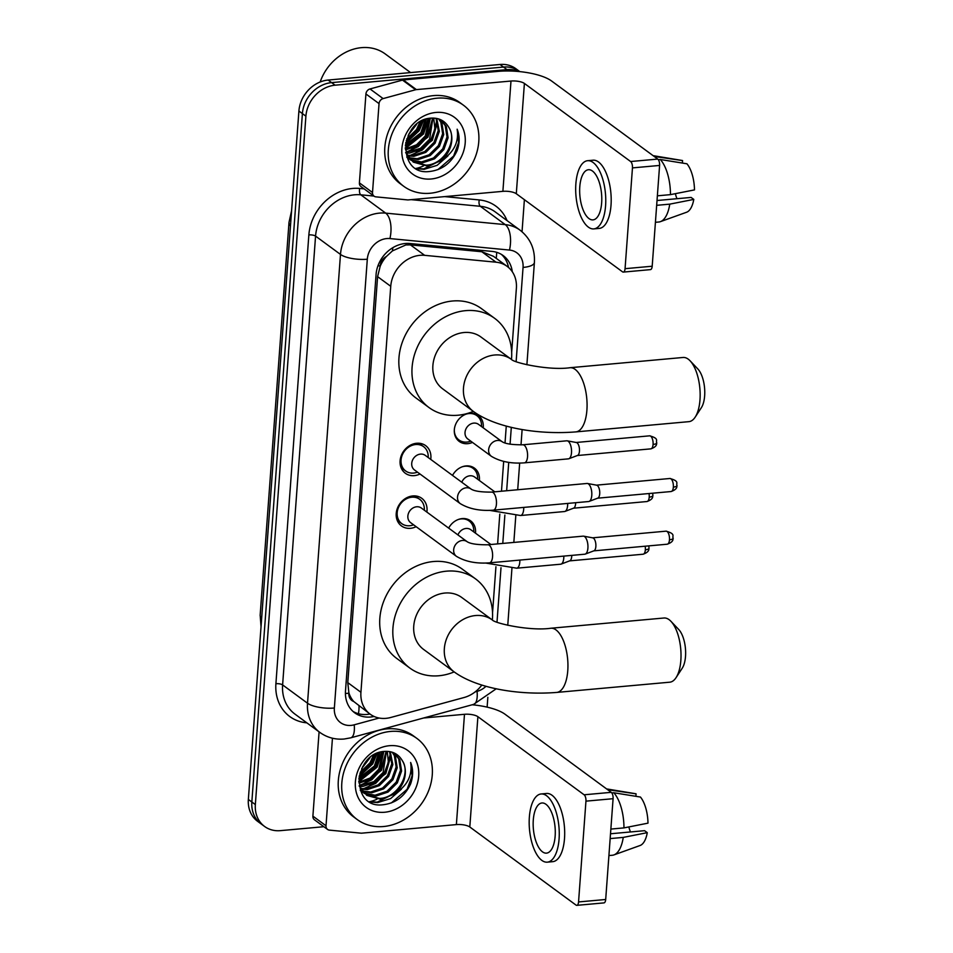 <?xml version="1.0" encoding="UTF-8"?>
<svg xmlns="http://www.w3.org/2000/svg" width="953" height="953" viewBox="0 0 953 953"><rect width="100%" height="100%" fill="white"/><g stroke="black" fill="none" stroke-linecap="round" stroke-linejoin="round"><path stroke-width="1.43" d="M448.66 528.105A16.118 13.568 -53.7 0 1 462.181 518.599A16.118 13.568 -53.7 0 1 470.603 520.826A16.118 13.568 -53.7 0 1 475.476 533.156M452.52 475.428A16.118 13.568 -53.7 0 1 466.053 465.922A16.118 13.568 -53.7 0 1 474.475 468.149A16.118 13.568 -53.7 0 1 479.347 480.479M472.474 442.406A16.118 13.568 -53.7 0 1 467.685 443.669A16.118 13.568 -53.7 0 1 459.251 441.442A16.118 13.568 -53.7 0 1 455.415 424.907A16.118 13.568 -53.7 0 1 469.912 413.245A16.118 13.568 -53.7 0 1 478.346 415.472A16.118 13.568 -53.7 0 1 483.207 427.802M416.127 526.687A17.142 14.438 -53.7 0 1 410.433 528.307A17.142 14.438 -53.7 0 1 401.463 525.937A17.142 14.438 -53.7 0 1 397.377 508.354A17.142 14.438 -53.7 0 1 412.804 495.941A17.142 14.438 -53.7 0 1 421.774 498.312A17.142 14.438 -53.7 0 1 426.861 512.083M419.999 474.01A17.142 14.438 -53.7 0 1 414.305 475.63A17.142 14.438 -53.7 0 1 405.335 473.26A17.142 14.438 -53.7 0 1 401.249 455.677A17.142 14.438 -53.7 0 1 416.675 443.264A17.142 14.438 -53.7 0 1 425.646 445.635A17.142 14.438 -53.7 0 1 430.732 459.406M511.678 352.3L516.383 288.247A30.21 25.457 126.3 0 0 507.151 266.375L493.451 256.309L481.813 251.747L410.433 244.885L405.847 244.945L392.41 250.913L386.382 256.5A10.066 8.482 126.3 0 0 380.223 265.756A30.21 9.733 -175.8 0 1 377.912 265.935M507.151 266.375A30.21 25.457 126.3 0 0 496.025 262.194L424.645 255.333A30.21 25.457 126.3 0 0 419.963 255.321A30.21 25.457 126.3 0 0 390.742 286.305L360.925 692.283A30.21 25.457 126.3 0 0 370.157 714.166A30.21 25.457 126.3 0 0 390.706 717.49L464.051 697.525A30.21 25.457 126.3 0 0 481.825 685.052M353.706 701.479A30.21 25.457 -53.7 0 1 348.869 692.724L348.834 693.224A10.066 8.482 126.3 0 0 353.706 701.479L370.157 714.166M380.223 265.756L380.187 266.256A30.21 25.457 -53.7 0 1 386.382 256.5M380.187 266.256L377.591 276.644L347.785 682.622L348.869 692.724M492.546 612.839L495.929 566.749M497.609 543.901L499.801 514.084M501.481 491.224L503.672 461.407M505.019 442.99L506.269 426.051M323.865 826.716L280.385 830.647A30.21 25.457 -53.7 0 1 264.589 826.465L261.086 823.892A30.21 25.457 -53.7 0 1 251.842 802.009L302.399 113.598A30.21 25.457 -53.7 0 1 331.632 82.613L503.494 67.055A30.21 25.457 -53.7 0 1 519.29 71.237A30.21 25.457 -53.7 0 0 503.494 67.055L331.632 82.613A30.21 25.457 -53.7 0 0 302.399 113.598L251.842 802.009A30.21 25.457 -53.7 0 0 261.086 823.892L257.584 821.319A30.21 25.457 -53.7 0 1 248.352 799.436L298.908 111.024A30.21 25.457 -53.7 0 1 328.13 80.052L499.991 64.482A30.21 25.457 -53.7 0 1 515.799 68.664L519.814 71.618M512.297 271.748A30.21 25.457 126.3 0 0 503.196 255.583A30.21 25.457 126.3 0 0 492.07 251.401L409.993 243.515A30.21 25.457 126.3 0 0 405.311 243.503A30.21 25.457 126.3 0 0 376.078 274.488L345.498 690.949A30.21 25.457 126.3 0 0 354.73 712.832A30.21 25.457 126.3 0 0 374.076 716.453M264.589 826.465A30.21 25.457 -53.7 0 1 255.344 804.582L305.901 116.171A30.21 25.457 -53.7 0 1 335.122 85.186L506.984 69.629A30.21 25.457 -53.7 0 1 518.897 71.535M524.388 199.677L522.041 231.746M487.853 697.286L487.126 707.138M369.955 714.011A30.21 25.457 -53.7 0 1 353.051 711.45M501.385 254.38A30.21 25.457 -53.7 0 1 508.533 267.483M372.516 192.518A5.039 4.241 126.3 0 0 374.052 196.163L360.937 186.526A5.039 4.241 -53.7 0 1 359.4 182.869L372.516 192.518L379.044 103.615L365.928 93.966A5.039 4.241 -53.7 0 1 370.014 88.951L402.5 80.1A5.039 4.241 -53.7 0 1 403.298 79.957L497.871 71.392A40.276 12.973 -175.8 0 1 551.537 80.969L657.761 159.08A5.039 2.18 84.8 0 1 659.595 165.441L632.458 167.895A5.039 2.18 -95.2 0 0 630.624 161.533L524.4 83.435A10.066 3.24 4.2 0 0 510.987 81.041L416.401 89.606A5.039 4.241 126.3 0 0 415.615 89.749L383.13 98.588A5.039 4.241 126.3 0 0 379.044 103.615M359.4 182.869L365.928 93.966M374.052 196.163A5.039 4.241 126.3 0 0 375.911 196.854L407.527 199.904A5.039 4.241 126.3 0 0 408.313 199.904L502.886 191.339A10.066 3.24 4.2 0 1 516.3 193.733L622.523 271.831A5.039 2.18 -95.2 0 0 623.322 272.093A5.039 2.18 -95.2 0 0 625.061 268.686L652.197 266.221L659.595 165.441M652.197 266.221A5.039 2.18 84.8 0 1 650.458 269.628L623.322 272.093M625.061 268.686L632.458 167.895M601.653 202.834A25.171 10.876 -95.2 0 0 588.454 169.729A25.171 10.876 -95.2 0 0 579.793 186.764A25.171 10.876 -95.2 0 0 592.992 219.881A25.171 10.876 -95.2 0 0 601.653 202.834M593.814 228.899L599.234 228.41A34.237 14.795 -95.2 0 0 611.016 205.24A34.237 14.795 -95.2 0 0 593.064 160.211L587.632 160.7A34.237 14.795 -95.2 0 0 575.862 183.869A34.237 14.795 -95.2 0 0 593.814 228.899A34.237 14.795 -95.2 0 0 605.584 205.729A34.237 14.795 -95.2 0 0 587.632 160.7M682.396 163.058L682.574 160.581L654.175 156.447M655.938 156.28A33.236 14.355 -95.2 0 0 654.461 155.875A33.236 14.355 -95.2 0 0 653.281 155.78M655.414 222.311L658.845 222.001A33.236 14.355 -95.2 0 0 660.429 221.644A33.236 14.355 -95.2 0 0 669.756 204.145L693.784 199.403L691.104 197.426L657.022 200.511M656.665 205.324L669.756 204.145M682.574 160.581A26.184 11.305 -95.2 0 0 681.895 160.426L654.461 155.875M660.429 221.644L686.589 212.245A26.184 11.305 -95.2 0 0 693.784 199.403M675.367 193.662A20.144 8.696 -95.2 0 0 676.975 198.701M670.459 194.638A33.236 14.355 -95.2 0 0 660.31 159.496L686.946 163.797A26.184 11.305 -95.2 0 1 694.487 189.897L670.459 194.638L657.367 195.818M658.332 159.675L660.31 159.496M320.172 81.982A45.315 38.18 -53.7 0 1 361.509 47.65A45.315 38.18 -53.7 0 1 385.215 53.928L410.576 72.583M430.053 193.256A50.354 42.42 -53.7 0 1 403.727 186.288A50.354 42.42 -53.7 0 1 391.719 134.635A50.354 42.42 -53.7 0 1 437.046 98.183A50.354 42.42 -53.7 0 1 463.372 105.152A50.354 42.42 -53.7 0 1 475.38 156.804A50.354 42.42 -53.7 0 1 430.053 193.256M403.727 186.288L400.224 183.715A50.354 42.42 -53.7 0 1 388.228 132.074A50.354 42.42 -53.7 0 1 433.544 95.61A50.354 42.42 -53.7 0 1 459.882 102.579L463.372 105.152M457.071 150.753C459.799 143.117 459.822 135.934 457.154 129.203C459.143 142.45 453.545 153.076 440.381 161.057A25.171 21.204 -53.7 0 0 448.792 127.345C444.991 120.876 439.202 117.803 431.423 118.112C399.569 119.22 396.567 175.281 428.957 171.564C441.763 170.242 451.138 163.308 457.071 150.753M435.997 112.442A35.249 29.698 -53.7 0 1 465.207 142.855A35.249 29.698 -53.7 0 1 431.101 178.997A35.249 29.698 -53.7 0 1 401.892 148.585A35.249 29.698 -53.7 0 1 435.997 112.442M410.85 159.901L421.548 161.95L433.46 158.007L442.74 148.835L447.005 136.934L445.206 125.593L440.631 119.709M411.327 160.39L422.644 162.76L434.556 158.817L443.836 149.633L448.101 137.744L446.302 126.404L440.703 119.744M409.063 157.745L417.176 158.734L429.088 154.803L438.368 145.618L442.633 133.73L440.846 122.377L438.702 118.958M409.492 158.317L418.272 159.544L430.184 155.601L439.464 146.417L443.729 134.528L441.93 123.187L439.285 119.161M407.539 155.256L412.816 155.53L424.716 151.587L433.996 142.402L438.261 130.513L436.033 118.327M407.896 155.911L413.9 156.328L425.812 152.385L435.092 143.2L439.357 131.311L436.748 118.458M406.312 152.361L420.344 148.37L429.624 139.186L432.96 118.065M406.586 153.123L409.528 153.111L421.44 149.168L430.72 139.996L434.878 128.941L433.77 118.089M405.43 148.966L416.628 144.737L425.252 135.969L429.422 118.339M405.609 149.871L417.283 145.821L426.348 136.779L430.351 118.208M405.454 144.785L420.881 132.765L425.264 119.387M405.335 145.928L421.976 133.563L426.372 119.03M406.705 139.043L416.509 129.548L419.939 121.936M406.228 140.71L417.605 130.347L421.452 121.067M405.621 152.635L413.399 162.153L427.015 165.965L440.381 161.057M412.863 161.736L425.92 165.167C443.895 164.893 457.833 140.496 448.792 127.345M405.251 147.834L407.574 155.327L413.399 162.153M406.883 157.305L410.731 160.056M408.492 158.532L410.231 159.592M406.764 156.995L409.028 158.937M406.955 157.174L408.837 158.067M408.158 135.35L416.604 124.343M405.668 143.295L419.201 130.728L423.68 119.995M405.347 148.513L423.573 133.944L428.755 118.458M407.646 152.349L427.933 137.161L433.186 118.78M412.018 155.565L432.305 140.377L437.558 121.984M416.759 168.8L424.18 169.312L437.117 165.334L447.934 155.911M409.028 133.634L415.174 125.617M405.811 142.521L418.653 130.335L422.965 120.316M405.263 147.953L423.025 133.539L428.171 118.577M406.24 152.158L418.272 146.571L427.397 136.755L432.626 118.065M409.885 155.53L422.31 150.014L431.769 139.972L436.927 120.185M415.973 168.347L423.632 168.907L444.92 158.412M437.868 169.658L453.616 156.042L458.619 142.497L457.154 129.203M690.079 360.794L697.846 368.966A22.157 9.566 84.8 0 1 704.648 395.817A22.157 9.566 84.8 0 1 701.348 407.705L695.178 417.14A32.223 13.926 -95.2 0 0 699.978 399.855A32.223 13.926 -95.2 0 0 690.079 360.794A32.223 13.926 -95.2 0 0 683.087 357.47L570.013 367.715A32.223 13.926 84.8 0 1 586.905 410.088A32.223 13.926 84.8 0 1 575.826 431.9L688.9 421.655A32.223 13.926 -95.2 0 0 695.178 417.14M473.307 411.386A55.381 46.661 -53.7 0 1 457.988 415.234A55.381 46.661 -53.7 0 1 429.017 407.562A55.381 46.661 -53.7 0 1 415.818 350.752A55.381 46.661 -53.7 0 1 465.672 310.642A55.381 46.661 -53.7 0 1 494.631 318.314A55.381 46.661 -53.7 0 1 511.487 359.46L480.92 336.981A32.223 27.149 126.3 0 0 464.063 332.514A32.223 27.149 126.3 0 0 435.056 355.85A32.223 27.149 126.3 0 0 442.74 388.895L473.331 411.398C496.632 428.385 539.434 434.83 575.826 431.9M429.017 407.562L415.901 397.925A55.381 46.661 -53.7 0 1 402.702 341.114A55.381 46.661 -53.7 0 1 452.556 301.005A55.381 46.661 -53.7 0 1 481.527 308.677L494.631 318.314M670.948 621.32L678.715 629.492A22.157 9.566 84.8 0 1 685.517 656.343A22.157 9.566 84.8 0 1 682.217 668.232L676.046 677.666A32.223 13.926 -95.2 0 0 680.847 660.381A32.223 13.926 -95.2 0 0 670.948 621.32A32.223 13.926 -95.2 0 0 663.943 618.009L550.882 628.241A32.223 13.926 84.8 0 1 567.774 670.626A32.223 13.926 84.8 0 1 556.695 692.426L669.756 682.193A32.223 13.926 -95.2 0 0 676.046 677.666M454.176 671.913A55.381 46.661 -53.7 0 1 438.856 675.76A55.381 46.661 -53.7 0 1 409.885 668.089A55.381 46.661 -53.7 0 1 396.686 611.278A55.381 46.661 -53.7 0 1 446.54 571.169A55.381 46.661 -53.7 0 1 475.499 578.852A55.381 46.661 -53.7 0 1 492.356 619.986L461.788 597.507A32.223 27.149 126.3 0 0 444.932 593.04A32.223 27.149 126.3 0 0 415.925 616.377A32.223 27.149 126.3 0 0 423.608 649.434L454.2 671.925C477.501 688.912 520.302 695.356 556.695 692.426M409.885 668.089L396.77 658.452A55.381 46.661 -53.7 0 1 383.571 601.641A55.381 46.661 -53.7 0 1 433.424 561.531A55.381 46.661 -53.7 0 1 462.396 569.203L475.499 578.852M428.195 457.535L428.207 457.106A15.105 12.723 126.3 0 0 423.561 446.635A15.105 12.723 126.3 0 0 415.663 444.539A15.105 12.723 126.3 0 0 402.071 455.474A15.105 12.723 126.3 0 0 405.668 470.973A15.105 12.723 126.3 0 0 413.566 473.069A15.105 12.723 126.3 0 0 417.057 472.283L417.45 472.14M420.487 454.104A9.065 7.636 126.3 0 0 412.327 460.668A9.065 7.636 126.3 0 0 414.495 469.96L460.299 503.649A9.065 7.636 126.3 0 1 457.511 497.621A9.065 7.636 126.3 0 1 466.303 487.781A9.065 7.636 126.3 0 1 471.044 489.044L425.229 455.355A9.065 7.636 126.3 0 0 420.487 454.104M493.32 510.165A9.065 3.919 84.8 0 0 496.394 504.554A9.065 3.919 84.8 0 0 496.442 504.03A9.065 3.919 84.8 0 0 491.688 492.105L587.024 483.469A9.065 3.919 84.8 0 1 587.501 483.493A9.065 3.919 84.8 0 1 588.466 483.945A9.065 3.919 84.8 0 1 591.777 495.393A9.065 3.919 84.8 0 1 589.121 501.421A9.065 3.919 84.8 0 1 588.656 501.528L493.32 510.165C480.217 511.153 469.21 508.985 460.299 503.649M596.292 485.16A6.54 2.823 84.8 0 1 596.638 485.172A6.54 2.823 84.8 0 1 597.34 485.494A6.54 2.823 84.8 0 1 599.723 493.773A6.54 2.823 84.8 0 1 597.805 498.121L589.121 501.421M424.323 510.212L424.347 509.784A15.105 12.723 126.3 0 0 419.701 499.312A15.105 12.723 126.3 0 0 411.791 497.216A15.105 12.723 126.3 0 0 398.199 508.152A15.105 12.723 126.3 0 0 401.797 523.65A15.105 12.723 126.3 0 0 409.695 525.746A15.105 12.723 126.3 0 0 413.185 524.96L413.59 524.817M416.616 506.782A9.065 7.636 126.3 0 0 408.468 513.345A9.065 7.636 126.3 0 0 410.624 522.637L456.427 556.326A9.065 7.636 126.3 0 1 453.64 550.298A9.065 7.636 126.3 0 1 462.431 540.458A9.065 7.636 126.3 0 1 467.173 541.721L421.357 508.032A9.065 7.636 126.3 0 0 416.616 506.782M489.449 562.842A9.065 3.919 84.8 0 0 492.522 557.231A9.065 3.919 84.8 0 0 492.57 556.707A9.065 3.919 84.8 0 0 487.817 544.782L583.153 536.146A9.065 3.919 84.8 0 1 583.629 536.17A9.065 3.919 84.8 0 1 584.606 536.622A9.065 3.919 84.8 0 1 587.906 548.07A9.065 3.919 84.8 0 1 585.249 554.098A9.065 3.919 84.8 0 1 584.785 554.205L489.449 562.842C476.345 563.831 465.338 561.662 456.427 556.326M592.421 537.837A6.54 2.823 84.8 0 1 592.766 537.849A6.54 2.823 84.8 0 1 593.469 538.171A6.54 2.823 84.8 0 1 595.863 546.45A6.54 2.823 84.8 0 1 593.945 550.798L585.249 554.098M481.503 426.551L481.527 426.122A15.105 12.723 126.3 0 0 476.869 415.639A15.105 12.723 126.3 0 0 468.971 413.554A15.105 12.723 126.3 0 0 465.838 414.21M454.319 429.874A15.105 12.723 126.3 0 0 458.977 439.988A15.105 12.723 126.3 0 0 466.875 442.073A15.105 12.723 126.3 0 0 470.365 441.299L470.77 441.144M502.148 441.727L478.537 424.371A9.065 7.636 126.3 0 0 473.796 423.108A9.065 7.636 126.3 0 0 465.648 429.672A9.065 7.636 126.3 0 0 467.804 438.976L491.403 456.332A9.065 7.636 126.3 0 1 488.615 450.304A9.065 7.636 126.3 0 1 497.406 440.465A9.065 7.636 126.3 0 1 502.148 441.727C505.376 443.836 512.261 444.848 522.792 444.789A9.065 3.919 84.8 0 1 527.545 456.713A9.065 3.919 84.8 0 1 527.497 457.237A9.065 3.919 84.8 0 1 524.424 462.836L568.381 458.858A9.065 3.919 84.8 0 0 568.846 458.75A9.065 3.919 84.8 0 0 571.502 452.723A9.065 3.919 84.8 0 0 568.202 441.275A9.065 3.919 84.8 0 0 567.226 440.834A9.065 3.919 84.8 0 0 566.749 440.81L522.792 444.789M576.029 442.49A6.54 2.823 84.8 0 1 576.362 442.514A6.54 2.823 84.8 0 1 577.065 442.835A6.54 2.823 84.8 0 1 579.46 451.103A6.54 2.823 84.8 0 1 577.542 455.451L568.846 458.75M477.632 479.228L477.656 478.799A15.105 12.723 126.3 0 0 473.01 468.316A15.105 12.723 126.3 0 0 465.1 466.231A15.105 12.723 126.3 0 0 461.967 466.887M494.774 491.831L474.677 477.048A9.065 7.636 126.3 0 0 469.936 475.785A9.065 7.636 126.3 0 0 461.812 482.254M567.678 503.422A9.065 3.919 84.8 0 1 567.631 505.4A9.065 3.919 84.8 0 1 564.974 511.427A9.065 3.919 84.8 0 1 564.521 511.535L520.552 515.513L489.663 510.379M575.624 502.707A6.54 2.823 84.8 0 1 575.588 503.78A6.54 2.823 84.8 0 1 573.67 508.128L564.974 511.427M473.772 531.893L473.784 531.476A15.105 12.723 126.3 0 0 469.138 520.993A15.105 12.723 126.3 0 0 461.24 518.909A15.105 12.723 126.3 0 0 458.107 519.564M490.914 544.508L470.806 529.725A9.065 7.636 126.3 0 0 466.065 528.462A9.065 7.636 126.3 0 0 457.94 534.931M563.807 556.099A9.065 3.919 84.8 0 1 563.771 558.077A9.065 3.919 84.8 0 1 561.114 564.105A9.065 3.919 84.8 0 1 560.65 564.212L516.693 568.191L485.804 563.056M571.752 555.385A6.54 2.823 84.8 0 1 571.717 556.457A6.54 2.823 84.8 0 1 569.799 560.805L561.114 564.105M326.009 825.774A5.039 4.241 126.3 0 0 327.558 829.42L314.442 819.783A5.039 4.241 -53.7 0 1 312.894 816.137L326.009 825.774L332.442 738.218M312.894 816.137L319.088 731.844M472.188 704.767A40.276 12.973 -175.8 0 1 505.03 714.238L611.254 792.336A5.039 2.18 84.8 0 1 613.089 798.697L585.952 801.151A5.039 2.18 -95.2 0 0 584.118 794.79L477.894 716.692A10.066 3.24 4.2 0 0 464.48 714.297L423.597 718.002M327.558 829.42A5.039 4.241 126.3 0 0 329.404 830.123L361.02 833.16A5.039 4.241 126.3 0 0 361.806 833.16L456.38 824.595A10.066 3.24 4.2 0 1 469.805 826.99L576.017 905.088A5.039 2.18 -95.2 0 0 576.827 905.35A5.039 2.18 -95.2 0 0 578.554 901.943L605.691 899.489L613.089 798.697M605.691 899.489A5.039 2.18 84.8 0 1 603.952 902.896L576.827 905.35M578.554 901.943L585.952 801.151M555.146 836.103A25.171 10.876 -95.2 0 0 541.947 802.986A25.171 10.876 -95.2 0 0 533.287 820.033A25.171 10.876 -95.2 0 0 546.486 853.138A25.171 10.876 -95.2 0 0 555.146 836.103M547.308 862.167L552.728 861.667A34.237 14.795 -95.2 0 0 564.51 838.497A34.237 14.795 -95.2 0 0 546.557 793.468L541.125 793.968A34.237 14.795 -95.2 0 0 529.356 817.138A34.237 14.795 -95.2 0 0 547.308 862.167A34.237 14.795 -95.2 0 0 559.077 838.985A34.237 14.795 -95.2 0 0 541.125 793.968M635.889 796.315L636.08 793.837L607.669 789.703M609.432 789.537A33.236 14.355 -95.2 0 0 607.966 789.132A33.236 14.355 -95.2 0 0 606.775 789.048M608.907 855.568L612.338 855.258A33.236 14.355 -95.2 0 0 613.923 854.912A33.236 14.355 -95.2 0 0 623.25 837.401L647.278 832.66L644.597 830.682L610.516 833.768M610.158 838.592L623.25 837.401M636.08 793.837A26.184 11.305 -95.2 0 0 635.389 793.682L607.966 789.132M613.923 854.912L640.082 845.502A26.184 11.305 -95.2 0 0 647.278 832.66M628.861 826.93A20.144 8.696 -95.2 0 0 630.469 831.969M623.953 827.895A33.236 14.355 -95.2 0 0 613.803 792.753L640.452 797.053A26.184 11.305 -95.2 0 1 647.98 823.154L623.953 827.895L610.861 829.074M611.826 792.932L613.803 792.753M383.559 826.525A50.354 42.42 -53.7 0 1 357.22 819.544A50.354 42.42 -53.7 0 1 345.212 767.904A50.354 42.42 -53.7 0 1 390.539 731.439A50.354 42.42 -53.7 0 1 416.878 738.408A50.354 42.42 -53.7 0 1 428.874 790.061A50.354 42.42 -53.7 0 1 383.559 826.525M357.22 819.544L353.718 816.971A50.354 42.42 -53.7 0 1 341.722 765.33A50.354 42.42 -53.7 0 1 387.037 728.866A50.354 42.42 -53.7 0 1 413.376 735.847L416.878 738.408M410.564 784.021C413.292 776.373 413.316 769.19 410.648 762.471C412.637 775.718 407.05 786.332 393.875 794.325A25.171 21.204 -53.7 0 0 402.285 760.601C398.485 754.145 392.696 751.059 384.917 751.381C353.075 752.477 350.061 808.537 382.451 804.82C395.257 803.51 404.632 796.577 410.564 784.021M389.491 745.699A35.249 29.698 -53.7 0 1 418.701 776.111A35.249 29.698 -53.7 0 1 384.607 812.254A35.249 29.698 -53.7 0 1 355.386 781.841A35.249 29.698 -53.7 0 1 389.491 745.699M364.344 793.17L375.053 795.219L386.954 791.276L396.234 782.091L400.498 770.203L398.711 758.85L394.125 752.965M364.82 793.646L376.137 796.017L388.05 792.074L397.33 782.889L401.594 771.001L399.795 759.66L394.197 753.001M362.557 791.014L370.681 792.003L382.582 788.06L391.862 778.875L396.126 766.986L394.339 755.646L392.195 752.227M362.986 791.586L371.765 792.801L383.678 788.858L392.958 779.685L397.222 767.784L395.435 756.444L392.779 752.417M361.032 788.512L366.309 788.786L378.21 784.843L387.49 775.659L391.754 763.77L389.539 751.583M361.39 789.167L367.405 789.584L379.306 785.653L388.586 776.469L392.85 764.568L390.242 751.714M359.805 785.617L373.838 781.627L383.118 772.442L386.453 751.333M360.079 786.38L363.033 786.38L374.934 782.437L384.214 773.252L388.371 762.197L387.263 751.345M358.924 782.222L370.121 778.005L378.746 769.238L382.915 751.595M359.102 783.128L370.777 779.089L379.842 770.036L383.845 751.476M358.947 778.041L374.374 766.021L378.758 752.656M358.828 779.197L375.47 766.82L379.878 752.286M360.21 772.299L370.002 762.805L373.445 755.193M359.722 773.967L371.098 763.603L374.946 754.323M359.114 785.903L366.893 795.41L380.509 799.233L393.875 794.325M366.357 795.005L379.425 798.423C397.401 798.149 411.327 773.753 402.285 760.601M358.745 781.091L361.068 788.584L366.893 795.41M360.377 790.561L364.225 793.313M361.985 791.788L363.736 792.848M360.27 790.251L362.521 792.193M360.448 790.442L362.331 791.324M361.663 768.606L370.098 757.611M359.162 776.552L372.694 763.984L377.185 753.263M358.84 781.77L377.066 767.201L382.26 751.714M361.139 785.606L381.438 770.417L386.68 752.036M365.511 788.822L385.81 773.633L391.052 755.252M370.252 802.057L377.674 802.569L390.611 798.59L401.427 789.179M362.521 766.891L368.668 758.874M359.305 775.778L372.146 763.591L376.459 753.573M358.757 781.21L376.518 766.808L381.665 751.834M359.734 785.415L371.765 779.828L380.89 770.012L386.12 751.333M363.379 788.798L375.804 783.283L385.262 773.228L390.42 753.454M369.466 801.604L377.126 802.164L398.414 791.669M391.361 802.926L407.11 789.298L412.113 775.754L410.648 762.471M410.433 244.885L424.645 255.333M358.423 713.714A30.21 11.162 -105.2 0 0 359.019 705.97M496.251 258.358A30.21 14.545 -84.5 0 0 496.656 252.307M392.41 250.913A30.21 14.545 -84.5 0 0 392.839 247.685M348.834 693.224A30.21 9.733 -175.8 0 1 345.415 693.45M377.591 276.644L390.742 286.305M481.813 251.747L496.025 262.194M347.785 682.622L360.925 692.283M261.027 626.752L260.169 615.042A35.249 11.353 4.2 0 0 261.622 618.664M290.462 225.968A35.249 11.353 -175.8 0 1 289.009 222.347L291.57 210.827M248.352 799.436L255.344 804.582M298.908 111.024L305.901 116.171M328.13 80.052L335.122 85.186M499.991 64.482L506.984 69.629M516.133 361.616L523.054 267.436A20.144 16.963 126.3 0 0 509.474 250.055L389.92 238.572A20.144 16.963 126.3 0 0 386.799 238.56A20.144 16.963 126.3 0 0 367.31 259.216L334.36 708.019A20.144 16.963 126.3 0 0 351.049 725.4A20.144 16.963 126.3 0 0 354.218 724.816L379.127 718.038M334.36 708.019A20.144 6.48 4.2 0 1 307.521 703.231L340.483 254.427A40.276 33.939 -53.7 0 1 379.461 213.115A40.276 33.939 -53.7 0 1 385.691 213.127L360.782 194.805A40.276 33.939 126.3 0 0 354.54 194.805A40.276 33.939 126.3 0 0 315.562 236.106L282.612 684.909A40.276 33.939 126.3 0 0 294.93 714.083L319.839 732.404A40.276 33.939 -53.7 0 1 307.521 703.231L282.612 684.909A5.039 1.62 -175.8 0 0 275.905 683.706L308.855 234.914A5.039 1.62 -175.8 0 1 315.562 236.106L340.483 254.427A20.144 6.48 4.2 0 0 367.31 259.216M319.839 732.404C327.058 737.562 335.146 739.766 344.128 739.028L350.764 737.825A20.144 7.445 -105.2 0 0 354.218 724.816M308.855 234.914A45.315 38.18 -53.7 0 1 352.705 188.444A45.315 38.18 -53.7 0 1 359.722 188.444L364.141 188.873M444.646 196.604L479.276 199.939A45.315 38.18 -53.7 0 1 507.067 220.619M306.83 722.839A45.315 38.18 -53.7 0 1 275.905 683.706M389.92 238.572A20.144 9.697 -84.5 0 0 385.691 213.127L505.257 224.622L480.336 206.301L411.112 199.642M509.474 250.055A20.144 9.697 -84.5 0 0 505.257 224.622A40.276 33.939 -53.7 0 1 520.076 230.185L495.167 211.864A40.276 33.939 126.3 0 0 480.336 206.301A5.039 2.418 95.5 0 1 479.276 199.939M373.933 196.068L360.782 194.805A5.039 2.418 95.5 0 1 359.722 188.444M475.142 691.902L477.072 691.378A20.144 16.963 126.3 0 0 486.042 686.279M497.001 622.154L501.004 567.702M502.779 543.424L504.876 515.025M506.651 490.747L508.735 462.348M510.069 444.205L511.308 427.313M350.764 737.825L473.617 704.386A20.144 7.445 -105.2 0 0 477.072 691.378M523.054 267.436A20.144 6.48 4.2 0 0 534.395 262.48C535.109 249.055 530.333 238.298 520.076 230.185M516.3 193.733L524.4 83.435M502.886 191.339L510.987 81.041M403.298 79.957L416.401 89.606M630.624 161.533L657.761 159.08M415.615 89.749L402.5 80.1M370.014 88.951L383.13 98.588M423.501 165.929A40.276 33.939 -53.7 0 1 416.163 168.455M570.013 367.715C549.44 370.741 514.048 362.89 511.487 359.448A32.223 27.149 126.3 0 0 494.655 355.004A32.223 27.149 126.3 0 0 463.48 388.062A32.223 27.149 126.3 0 0 473.331 411.398M550.882 628.241C530.309 631.267 494.917 623.417 492.344 619.986A32.223 27.149 126.3 0 0 475.523 615.543A32.223 27.149 126.3 0 0 444.348 648.588A32.223 27.149 126.3 0 0 454.2 671.925M671.103 491.534C678.322 488.96 676.523 486.03 677.047 485.494C675.737 483.481 679.989 481.277 669.923 478.489A6.54 2.823 84.8 0 1 673.354 487.102A6.54 2.823 84.8 0 1 671.103 491.534L597.65 498.181M677.047 485.494A6.54 2.109 -175.8 0 1 673.354 487.102M667.231 544.211C674.45 541.638 672.651 538.707 673.175 538.171C671.865 536.158 676.118 533.954 666.052 531.166A6.54 2.823 84.8 0 1 669.482 539.779A6.54 2.823 84.8 0 1 667.231 544.211L593.779 550.858M673.175 538.171A6.54 2.109 -175.8 0 1 669.482 539.779M650.828 448.863C658.058 446.29 656.248 443.359 656.772 442.823C655.461 440.81 659.714 438.618 649.648 435.831A6.54 2.823 84.8 0 1 653.079 444.432A6.54 2.823 84.8 0 1 650.828 448.863L577.375 455.522M656.772 442.823A6.54 2.109 -175.8 0 1 653.079 444.432M649.029 493.535A6.54 2.823 84.8 0 1 649.219 497.109A6.54 2.823 84.8 0 1 646.968 501.54L573.503 508.199M652.662 493.201L652.9 495.5A6.54 2.109 -175.8 0 1 649.219 497.109M523.721 507.413A9.065 3.919 84.8 0 1 523.673 509.378A9.065 3.919 84.8 0 1 523.626 509.915A9.065 3.919 84.8 0 1 520.552 515.513M645.157 546.212A6.54 2.823 84.8 0 1 645.348 549.786A6.54 2.823 84.8 0 1 643.096 554.217L569.632 560.876M648.79 545.878L649.029 548.178A6.54 2.109 -175.8 0 1 645.348 549.786M519.85 560.078A9.065 3.919 84.8 0 1 519.802 562.056A9.065 3.919 84.8 0 1 519.754 562.592A9.065 3.919 84.8 0 1 516.693 568.191M469.805 826.99L477.894 716.692M456.38 824.595L464.48 714.297M584.118 794.79L611.254 792.336M376.995 799.198A40.276 33.939 -53.7 0 1 369.669 801.723M260.169 615.042L289.009 222.347M473.617 704.386L496.263 688.757M507.758 625.299L511.928 568.429M513.834 542.424L515.799 515.752M517.705 489.747L519.671 463.075M521.005 444.908L522.125 429.517M526.89 364.773L534.395 262.48M405.668 470.973L401.046 467.578M596.638 485.172L587.501 483.493M423.561 446.635L418.939 443.24M491.688 492.105C481.146 492.177 474.272 491.152 471.044 489.044M669.923 478.489L596.459 485.148M401.797 523.65L397.175 520.255M592.766 537.849L583.629 536.17M419.701 499.312L415.067 495.905M487.817 544.782C477.286 544.854 470.401 543.829 467.173 541.721M666.052 531.166L592.599 537.826M458.977 439.988L456.046 437.832M576.362 442.514L567.226 440.834M476.869 415.639L473.939 413.483M524.424 462.836C511.32 463.837 500.313 461.669 491.403 456.332M649.648 435.831L576.196 442.478M473.01 468.316L470.079 466.16M646.968 501.54C654.187 498.967 652.388 496.036 652.9 495.5M469.138 520.993L466.208 518.837M643.096 554.217C650.315 551.644 648.516 548.714 649.029 548.178"/></g></svg>
